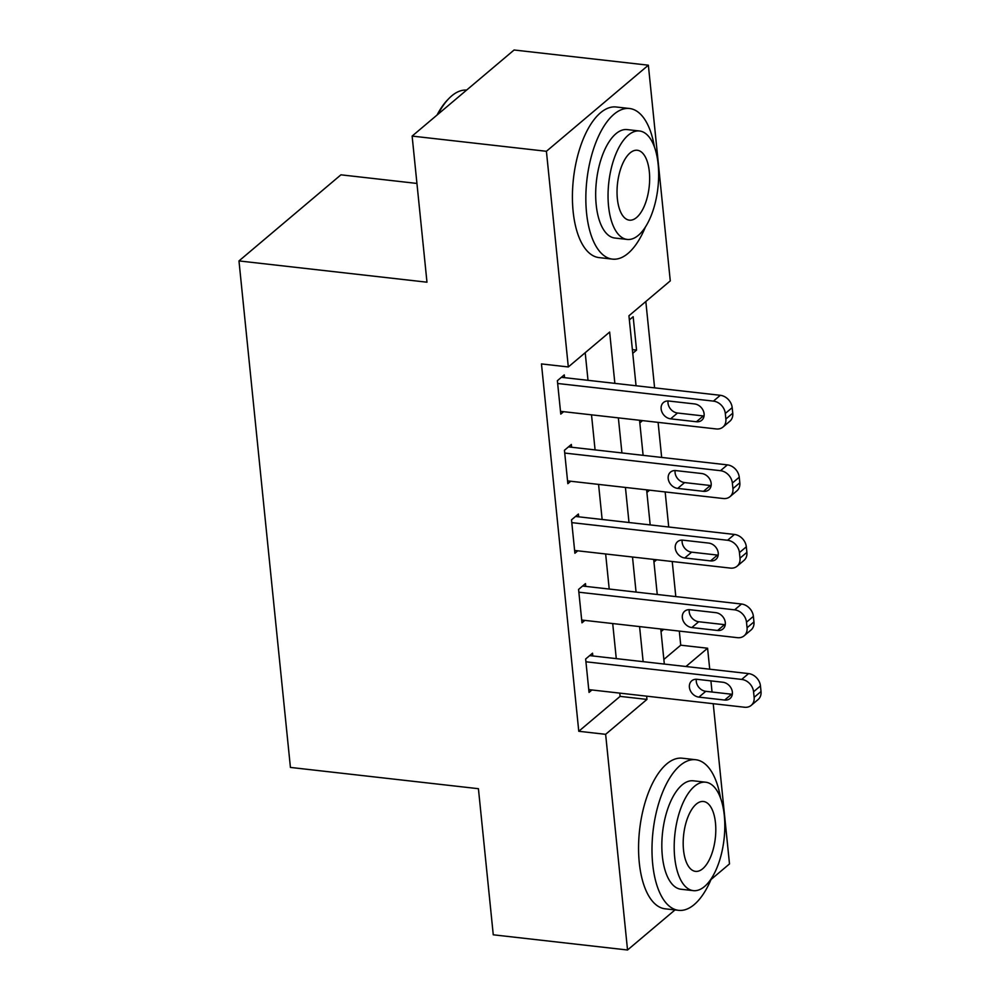 <?xml version="1.0" encoding="UTF-8"?>
<svg xmlns="http://www.w3.org/2000/svg" width="1000" height="1000" viewBox="0 0 1000 1000"><rect width="100%" height="100%" fill="white"/><g stroke="black" fill="none" stroke-linecap="round" stroke-linejoin="round"><path stroke-width="1.5" d="M416.938 183.438L340.938 174.825L238.975 260.925L290.425 767.425L478.425 788.7L493.263 934.8L627.537 950L605.638 734.325L646.963 699.412L646.637 696.162M238.975 260.925L426.975 282.2L412.125 136.088L514.087 50L648.363 65.2L670.275 280.875L628.938 315.775L636.05 385.763M663.85 659.45L680.738 645.188L679.3 631.087M675.8 596.587L672.237 561.512M668.725 527.013L665.163 491.938M661.663 457.438L658.1 422.362M654.6 387.863L645.825 301.525M680.738 645.188L707.588 648.225L709.725 669.2M710.913 680.875L712.038 692.025M713.225 703.7L729.5 863.913L711.012 879.513M629.362 319.925L633.162 316.725L636.55 350.112L632.75 353.325M639.825 422.887L642.537 420.6M646.888 492.463L649.6 490.175M653.95 562.038L656.663 559.75M661.025 631.613L663.737 629.325M614.862 383.363L609.65 332.062L568.312 366.962L541.462 363.925L578.775 731.275L620.112 696.375L619.775 693.125M616.275 658.625L612.712 623.55M609.212 589.05L605.65 553.975M602.137 519.475L598.575 484.4M595.075 449.9L591.512 414.825M588.013 380.325L585.2 352.713M564.55 377.675L564.263 374.888L557.375 380.7L560.775 414.1L563.638 411.675M571.613 447.25L571.337 444.462L564.45 450.275L567.837 483.675L570.712 481.25M578.688 516.825L578.4 514.038L571.512 519.85L574.9 553.25L577.775 550.825M585.75 586.4L585.462 583.612L578.575 589.425L581.975 622.825L584.85 620.4M592.812 655.975L592.537 653.188L585.65 659L589.038 692.4L591.912 689.975M412.125 136.088L546.413 151.287L648.363 65.2M675 909.925L627.537 950M578.775 731.275L605.638 734.325M568.312 366.962L546.413 151.287M643.138 661.663L639.575 626.587M636.062 592.087L632.5 557.013M629 522.513L625.438 487.438M621.925 452.938L618.362 417.875M685.938 666.513L707.588 648.225M639.55 420.262L643.112 455.337M646.625 489.837L650.188 524.913M653.688 559.412L657.25 594.487M660.763 628.987L664.325 664.062M620.112 696.375L646.963 699.412M632.388 349.637L636.55 350.112M557.663 383.488L713.425 401.112A12.125 9.75 -130.2 0 1 725.3 413.462L725.863 419.025A12.125 9.75 -130.2 0 1 722.95 427.075A12.125 9.75 -130.2 0 1 716.25 428.95L560.487 411.325M722.95 427.075L729.837 421.262A12.125 9.75 49.8 0 0 732.75 413.212L732.188 407.65A12.125 9.75 49.8 0 0 720.312 395.3L561.4 377.312M694.6 403.938A9.7 7.8 49.8 0 1 703.263 410.675A9.7 7.8 49.8 0 1 701.762 420.25A9.7 7.8 49.8 0 1 696.413 421.75L670.625 418.837A9.7 7.8 49.8 0 1 661.975 412.088A9.7 7.8 49.8 0 1 663.462 402.512A9.7 7.8 49.8 0 1 668.812 401.025L694.6 403.938M704.05 415.988A9.7 7.8 49.8 0 1 703.3 415.938L677.513 413.013A9.7 7.8 49.8 0 1 668.062 400.975M564.725 453.062L720.5 470.688A12.125 9.75 -130.2 0 1 732.362 483.038L732.938 488.6A12.125 9.75 -130.2 0 1 730.013 496.65A12.125 9.75 -130.2 0 1 723.325 498.525L567.55 480.887M730.013 496.65L736.9 490.838A12.125 9.75 49.8 0 0 739.825 482.788L739.25 477.225A12.125 9.75 49.8 0 0 727.387 464.875L568.462 446.887M701.663 473.512A9.7 7.8 49.8 0 1 710.325 480.25A9.7 7.8 49.8 0 1 708.825 489.825A9.7 7.8 49.8 0 1 703.475 491.325L677.688 488.4A9.7 7.8 49.8 0 1 669.038 481.662A9.7 7.8 49.8 0 1 670.525 472.088A9.7 7.8 49.8 0 1 675.888 470.6L701.663 473.512M711.125 485.562A9.7 7.8 49.8 0 1 710.362 485.5L684.587 482.587A9.7 7.8 49.8 0 1 675.125 470.538M571.8 522.638L727.562 540.262A12.125 9.75 -130.2 0 1 739.438 552.612L740 558.175A12.125 9.75 -130.2 0 1 737.075 566.225A12.125 9.75 -130.2 0 1 730.387 568.1L574.625 550.462M737.075 566.225L743.975 560.413A12.125 9.75 49.8 0 0 746.888 552.362L746.325 546.8A12.125 9.75 49.8 0 0 734.45 534.45L575.525 516.462M708.737 543.088A9.7 7.8 49.8 0 1 717.387 549.825A9.7 7.8 49.8 0 1 715.9 559.4A9.7 7.8 49.8 0 1 710.537 560.9L684.762 557.975A9.7 7.8 49.8 0 1 676.1 551.237A9.7 7.8 49.8 0 1 677.6 541.663A9.7 7.8 49.8 0 1 682.95 540.163L708.737 543.088M718.188 555.138A9.7 7.8 49.8 0 1 717.438 555.075L691.65 552.163A9.7 7.8 49.8 0 1 682.188 540.112M578.862 592.212L734.625 609.837A12.125 9.75 -130.2 0 1 746.5 622.188L747.062 627.75A12.125 9.75 -130.2 0 1 744.15 635.8A12.125 9.75 -130.2 0 1 737.45 637.675L581.688 620.037M744.15 635.8L751.038 629.987A12.125 9.75 49.8 0 0 753.95 621.938L753.388 616.375A12.125 9.75 49.8 0 0 741.513 604.025L582.6 586.038M715.8 612.663A9.7 7.8 49.8 0 1 724.463 619.4A9.7 7.8 49.8 0 1 722.962 628.975A9.7 7.8 49.8 0 1 717.613 630.475L691.825 627.55A9.7 7.8 49.8 0 1 683.175 620.812A9.7 7.8 49.8 0 1 684.663 611.237A9.7 7.8 49.8 0 1 690.013 609.738L715.8 612.663M725.263 624.7A9.7 7.8 49.8 0 1 724.5 624.65L698.713 621.737A9.7 7.8 49.8 0 1 689.262 609.688M585.925 661.787L741.7 679.412A12.125 9.75 -130.2 0 1 753.562 691.762L754.137 697.325A12.125 9.75 -130.2 0 1 751.213 705.375A12.125 9.75 -130.2 0 1 744.525 707.237L588.75 689.613M751.213 705.375L758.1 699.562A12.125 9.75 49.8 0 0 761.025 691.513L760.462 685.95A12.125 9.75 49.8 0 0 748.587 673.6L589.663 655.612M722.862 682.237A9.7 7.8 49.8 0 1 731.525 688.975A9.7 7.8 49.8 0 1 730.025 698.55A9.7 7.8 49.8 0 1 724.675 700.05L698.9 697.125A9.7 7.8 49.8 0 1 690.238 690.387A9.7 7.8 49.8 0 1 691.737 680.812A9.7 7.8 49.8 0 1 697.087 679.312L722.862 682.237M732.325 694.275A9.7 7.8 49.8 0 1 731.562 694.225L705.788 691.312A9.7 7.8 49.8 0 1 696.325 679.262M437.062 115.037A73.975 33.512 -83.5 0 1 447.413 100.05L448.787 98.625A75.788 34.337 96.5 0 0 438.088 114.175M466.613 90.087A75.788 34.337 96.5 0 0 448.787 98.625M654.4 146.925A75.788 34.337 96.5 0 0 629.513 108.5A75.788 34.337 96.5 0 0 586.55 212.9A75.788 34.337 96.5 0 0 612.475 259.125A75.788 34.337 96.5 0 0 645.312 227.237M629.513 108.5L616.087 106.988A75.788 34.337 96.5 0 0 573.125 211.375A75.788 34.337 96.5 0 0 599.038 257.6L612.475 259.125M627.212 239.438L614.862 238.038A54.575 24.725 -83.5 0 1 596.188 204.75A54.575 24.725 -83.5 0 1 627.125 129.588L639.487 130.988A54.575 24.725 96.5 0 0 608.55 206.15A54.575 24.725 96.5 0 0 627.212 239.438A54.575 24.725 96.5 0 0 658.15 164.275A54.575 24.725 96.5 0 0 639.487 130.988M617.362 198.713A35.163 15.925 96.5 0 0 629.388 220.162A35.163 15.925 96.5 0 0 649.325 171.713A35.163 15.925 96.5 0 0 637.3 150.262A35.163 15.925 96.5 0 0 617.362 198.713M720.55 798.138A75.788 34.337 96.5 0 0 695.662 759.725A75.788 34.337 96.5 0 0 652.7 864.112A75.788 34.337 96.5 0 0 678.625 910.337A75.788 34.337 96.5 0 0 711.462 878.45M695.662 759.725L682.237 758.2A75.788 34.337 96.5 0 0 639.275 862.6A75.788 34.337 96.5 0 0 665.188 908.825L678.625 910.337M693.363 890.65L681 889.25A54.575 24.725 -83.5 0 1 662.337 855.975A54.575 24.725 -83.5 0 1 693.275 780.8L705.638 782.2A54.575 24.725 96.5 0 0 674.7 857.362A54.575 24.725 96.5 0 0 693.363 890.65A54.575 24.725 96.5 0 0 724.3 815.487A54.575 24.725 96.5 0 0 705.638 782.2M683.512 849.925A35.163 15.925 96.5 0 0 695.537 871.375A35.163 15.925 96.5 0 0 715.475 822.938A35.163 15.925 96.5 0 0 703.45 801.488A35.163 15.925 96.5 0 0 683.512 849.925M720.312 395.3L713.425 401.112M732.188 407.65L725.3 413.462M732.75 413.212L725.863 419.025M696.413 421.75L703.3 415.938M670.625 418.837L677.513 413.013M727.387 464.875L720.5 470.688M739.25 477.225L732.362 483.038M739.825 482.788L732.938 488.6M703.475 491.325L710.362 485.5M677.688 488.4L684.587 482.587M734.45 534.45L727.562 540.262M746.325 546.8L739.438 552.612M746.888 552.362L740 558.175M710.537 560.9L717.438 555.075M684.762 557.975L691.65 552.163M741.513 604.025L734.625 609.837M753.388 616.375L746.5 622.188M753.95 621.938L747.062 627.75M717.613 630.475L724.5 624.65M691.825 627.55L698.713 621.737M748.587 673.6L741.7 679.412M760.462 685.95L753.562 691.762M761.025 691.513L754.137 697.325M724.675 700.05L731.562 694.225M698.9 697.125L705.788 691.312"/></g></svg>
